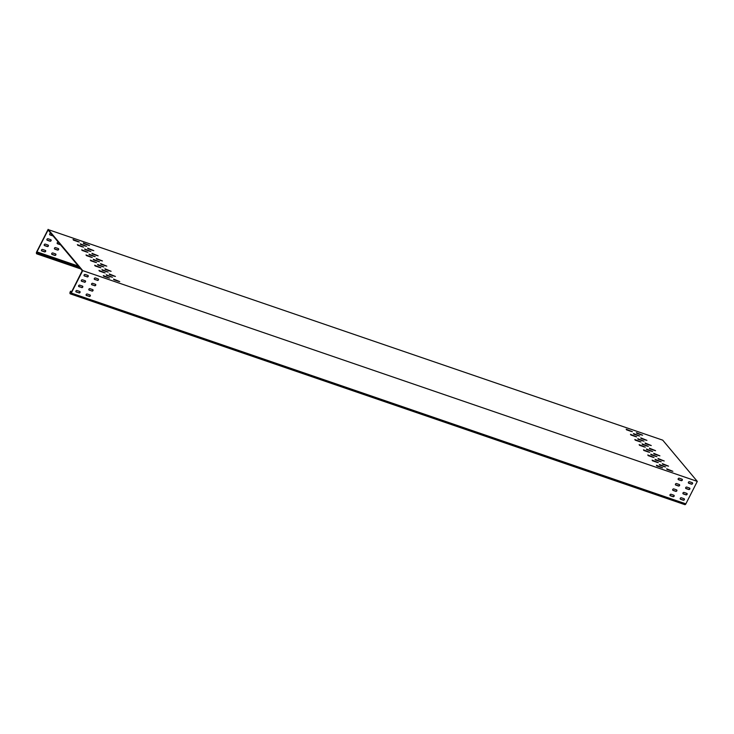 <?xml version="1.0" encoding="UTF-8"?>
<svg xmlns="http://www.w3.org/2000/svg" width="734" height="734" viewBox="0 0 734 734"><rect width="100%" height="100%" fill="white"/><g stroke="black" fill="none" stroke-linecap="round" stroke-linejoin="round"><path stroke-width="1.1" d="M55.527 253.9A0.862 0.725 -40 0 1 54.766 255.395L52.105 254.487A0.862 0.725 -40 0 1 52.866 252.982L55.527 253.9M55.72 254.001A0.862 0.725 -40 0 1 54.591 255.193L51.931 254.276A0.862 0.725 -40 0 1 51.747 254.175M58.252 248.551A0.862 0.725 -40 0 1 57.491 250.046L54.83 249.138A0.862 0.725 -40 0 1 55.591 247.642L58.252 248.551M58.436 248.652A0.862 0.725 -40 0 1 57.316 249.844L54.655 248.927A0.862 0.725 -40 0 1 54.472 248.835M45.288 250.386A0.862 0.725 -40 0 1 44.526 251.881L41.866 250.973A0.862 0.725 -40 0 1 42.627 249.468L45.288 250.386M45.471 250.487A0.862 0.725 -40 0 1 44.352 251.679L41.691 250.762A0.862 0.725 -40 0 1 41.508 250.661M48.013 245.037A0.862 0.725 -40 0 1 47.251 246.532L44.59 245.624A0.862 0.725 -40 0 1 45.352 244.128L48.013 245.037M48.196 245.138A0.862 0.725 -40 0 1 47.077 246.33L44.416 245.413A0.862 0.725 -40 0 1 44.233 245.321M50.738 239.688A0.862 0.725 -40 0 1 49.976 241.192L47.306 240.275A0.862 0.725 -40 0 1 48.077 238.779L50.738 239.688M50.921 239.789A0.862 0.725 -40 0 1 49.802 240.981L47.141 240.073A0.862 0.725 -40 0 1 46.948 239.972M673.968 495.294A0.862 0.725 -40 0 1 672.849 496.487L670.188 495.569A0.862 0.725 -40 0 1 670.004 495.468M674.124 496.184A0.862 0.725 -40 0 1 673.023 496.689L670.362 495.771A0.862 0.725 -40 0 1 671.124 494.276L673.784 495.193A0.862 0.725 -40 0 1 674.124 496.184M676.693 489.945A0.862 0.725 -40 0 1 675.574 491.138L672.913 490.22A0.862 0.725 -40 0 1 672.729 490.129M676.849 490.835A0.862 0.725 -40 0 1 675.748 491.34L673.087 490.431A0.862 0.725 -40 0 1 673.849 488.936L676.509 489.844A0.862 0.725 -40 0 1 676.849 490.835M679.418 484.596A0.862 0.725 -40 0 1 678.299 485.789L675.638 484.871A0.862 0.725 -40 0 1 675.454 484.779M679.574 485.495A0.862 0.725 -40 0 1 678.473 485.991L675.812 485.082A0.862 0.725 -40 0 1 676.574 483.587L679.234 484.495A0.862 0.725 -40 0 1 679.574 485.495M682.143 479.247A0.862 0.725 -40 0 1 681.024 480.44L678.363 479.531A0.862 0.725 -40 0 1 678.179 479.43M682.299 480.146A0.862 0.725 -40 0 1 681.198 480.651L678.537 479.733A0.862 0.725 -40 0 1 679.299 478.238L681.959 479.155A0.862 0.725 -40 0 1 682.299 480.146M684.216 498.799A0.862 0.725 -40 0 1 683.097 499.992L680.427 499.083A0.862 0.725 -40 0 1 680.244 498.982M684.363 499.698A0.862 0.725 -40 0 1 683.262 500.203L680.601 499.285A0.862 0.725 -40 0 1 681.363 497.79L684.033 498.707A0.862 0.725 -40 0 1 684.363 499.698M686.941 493.459A0.862 0.725 -40 0 1 685.822 494.652L683.152 493.734A0.862 0.725 -40 0 1 682.969 493.633M687.088 494.349A0.862 0.725 -40 0 1 685.987 494.854L683.326 493.945A0.862 0.725 -40 0 1 684.088 492.441L686.758 493.358A0.862 0.725 -40 0 1 687.088 494.349M689.666 488.11A0.862 0.725 -40 0 1 688.538 489.303L685.877 488.385A0.862 0.725 -40 0 1 685.694 488.294M689.813 489.009A0.862 0.725 -40 0 1 688.712 489.505L686.051 488.596A0.862 0.725 -40 0 1 686.813 487.101L689.474 488.009A0.862 0.725 -40 0 1 689.813 489.009M692.391 482.761A0.862 0.725 -40 0 1 691.263 483.954L688.602 483.045A0.862 0.725 -40 0 1 688.419 482.944M692.538 483.66A0.862 0.725 -40 0 1 691.437 484.165L688.776 483.247A0.862 0.725 -40 0 1 689.538 481.752L692.199 482.66A0.862 0.725 -40 0 1 692.538 483.66M84.08 275.663A0.862 0.725 140 0 0 84.263 275.764L86.933 276.681A0.862 0.725 140 0 0 88.052 275.489M87.098 276.883A0.862 0.725 140 0 0 87.869 275.388L85.199 274.47A0.862 0.725 140 0 0 84.438 275.975L86.933 276.681M81.355 281.012A0.862 0.725 140 0 0 81.538 281.113L84.208 282.021A0.862 0.725 140 0 0 85.328 280.828M84.382 282.232A0.862 0.725 140 0 0 85.144 280.737L82.474 279.819A0.862 0.725 140 0 0 81.713 281.315L84.208 282.021M78.63 286.361A0.862 0.725 140 0 0 78.813 286.462L81.483 287.37A0.862 0.725 140 0 0 82.603 286.177M81.657 287.581A0.862 0.725 140 0 0 82.419 286.086L79.749 285.168A0.862 0.725 140 0 0 78.988 286.664L81.483 287.37M75.905 291.71A0.862 0.725 140 0 0 76.097 291.802L78.758 292.719A0.862 0.725 140 0 0 79.878 291.526M78.933 292.921A0.862 0.725 140 0 0 79.694 291.426L77.033 290.517A0.862 0.725 140 0 0 76.263 292.013L78.758 292.719M94.328 279.177A0.862 0.725 140 0 0 94.512 279.278L97.172 280.195A0.862 0.725 140 0 0 98.292 279.003M97.347 280.397A0.862 0.725 140 0 0 98.108 278.902L95.448 277.984A0.862 0.725 140 0 0 94.686 279.48L97.172 280.195M91.603 284.526A0.862 0.725 140 0 0 91.787 284.627L94.447 285.535A0.862 0.725 140 0 0 95.567 284.342M94.622 285.746A0.862 0.725 140 0 0 95.383 284.251L92.723 283.333A0.862 0.725 140 0 0 91.961 284.829L94.447 285.535M88.878 289.875A0.862 0.725 140 0 0 89.062 289.976L91.722 290.884A0.862 0.725 140 0 0 92.842 289.691M91.897 291.095A0.862 0.725 140 0 0 92.658 289.591L89.998 288.682A0.862 0.725 140 0 0 89.236 290.178L91.722 290.884M86.153 295.224A0.862 0.725 140 0 0 86.337 295.316L88.998 296.233A0.862 0.725 140 0 0 90.117 295.04M89.172 296.435A0.862 0.725 140 0 0 89.933 294.94L87.273 294.031A0.862 0.725 140 0 0 86.511 295.527L88.998 296.233M73.657 240.202L73.051 239.477L79.244 241.991L73.657 240.202M77.978 245.358L77.373 244.633L83.566 247.147L77.978 245.358M82.3 250.514L81.694 249.789L87.887 252.303L82.3 250.514M103.907 276.296L103.301 275.571L109.504 278.085L103.907 276.296M99.585 271.14L98.98 270.415L105.173 272.929L99.585 271.14M95.264 265.983L94.658 265.258L100.852 267.772L95.264 265.983M80.933 244.541L80.327 243.816L86.529 246.33L80.933 244.541M85.254 249.688L84.649 248.973L90.851 251.478L85.254 249.688M89.576 254.845L88.979 254.129L95.172 256.634L89.576 254.845M106.87 275.47L106.265 274.755L112.458 277.259L106.87 275.47M102.549 270.314L101.943 269.598L108.137 272.103L102.549 270.314M98.228 265.157L97.622 264.442L103.815 266.947L98.228 265.157M88.218 248.872L87.612 248.147L93.805 250.661L88.218 248.872M92.539 254.028L91.933 253.303L98.136 255.817L92.539 254.028M114.155 279.81L113.55 279.085L119.743 281.599L114.155 279.81M109.825 274.654L109.228 273.929L115.421 276.443L109.825 274.654M105.503 269.497L104.898 268.772L111.1 271.286L105.503 269.497M101.182 264.341L100.576 263.616L106.779 266.13L101.182 264.341M96.86 259.185L96.255 258.46L102.457 260.974L96.86 259.185M86.621 255.671L86.016 254.946L92.209 257.46L86.621 255.671M90.943 260.827L90.337 260.102L96.53 262.616L90.943 260.827M93.906 260.001L93.301 259.286L99.494 261.79L93.906 260.001M83.896 243.716L83.291 242.991L89.484 245.505L83.896 243.716M637.02 433.427L636.415 432.702L642.608 435.216L637.02 433.427M626.772 429.913L626.166 429.188L632.369 431.702L626.772 429.913M631.093 435.069L630.488 434.344L636.69 436.858L631.093 435.069M635.424 440.226L634.818 439.501L641.011 442.015L635.424 440.226M657.031 466.007L656.425 465.283L662.619 467.797L657.031 466.007M652.709 460.851L652.104 460.126L658.297 462.64L652.709 460.851M648.388 455.695L647.783 454.97L653.976 457.484L648.388 455.695M634.057 434.244L633.451 433.528L639.644 436.033L634.057 434.244M638.378 439.4L637.773 438.684L643.975 441.189L638.378 439.4M642.7 444.556L642.094 443.841L648.296 446.345L642.7 444.556M659.994 465.182L659.389 464.466L665.582 466.971L659.994 465.182M655.664 460.025L655.067 459.31L661.261 461.814L655.664 460.025M651.342 454.869L650.737 454.153L656.939 456.658L651.342 454.869M641.342 438.583L640.736 437.859L646.929 440.372L641.342 438.583M645.663 443.74L645.058 443.015L651.251 445.529L645.663 443.74M667.27 469.521L666.665 468.797L672.867 471.311L667.27 469.521M662.949 464.365L662.343 463.64L668.546 466.154L662.949 464.365M658.627 459.209L658.022 458.484L664.224 460.998L658.627 459.209M654.306 454.052L653.7 453.328L659.894 455.842L654.306 454.052M649.985 448.896L649.379 448.171L655.572 450.685L649.985 448.896M639.745 445.382L639.14 444.657L645.333 447.171L639.745 445.382M644.067 450.538L643.461 449.814L649.654 452.327L644.067 450.538M647.021 449.713L646.415 448.997L652.618 451.502L647.021 449.713M37.819 252.349L36.874 252.019L48.095 229.99L82.245 270.727L71.106 292.857A0.991 0.477 -71.1 0 1 70.436 293.38A0.991 0.477 -71.1 0 1 70.409 292.031L70.565 291.187L71.749 291.591M646.792 449.63L651.553 451.272M643.837 450.447L648.59 452.089M639.516 445.29L644.269 446.933M649.755 448.804L654.508 450.447M654.077 453.961L658.829 455.603M658.398 459.117L663.16 460.759M662.719 464.273L667.481 465.916M667.041 469.43L671.803 471.072M645.434 443.648L650.186 445.29M641.112 438.492L645.865 440.134M651.122 454.786L655.875 456.429M655.444 459.934L660.196 461.585M659.765 465.09L664.518 466.741M642.47 444.474L647.232 446.116M638.149 439.317L642.911 440.96M633.827 434.161L638.58 435.803M648.159 455.603L652.911 457.245M652.498 460.768L657.233 462.402M656.802 465.916L661.554 467.558M635.194 440.134L639.947 441.776M630.873 434.978L635.626 436.62M626.542 429.821L631.304 431.464M636.791 433.335L641.544 434.978M83.667 243.624L88.419 245.266M93.677 259.919L98.429 261.561M90.713 260.735L95.466 262.377M86.392 255.579L91.144 257.221M96.631 259.093L101.393 260.735M100.953 264.249L105.714 265.892M105.274 269.406L110.036 271.048M109.605 274.562L114.357 276.204M113.926 279.718L118.679 281.361M92.31 253.936L97.072 255.579M87.988 248.78L92.741 250.422M97.998 265.075L102.751 266.717M102.32 270.231L107.072 271.874M106.641 275.388L111.394 277.03M89.355 254.762L94.108 256.405M85.034 249.606L89.787 251.248M80.703 244.45L85.465 246.092M95.035 265.892L99.787 267.534M99.356 271.048L104.109 272.69M103.677 276.204L108.439 277.847M82.07 250.422L86.823 252.065M77.749 245.266L82.502 246.908M73.428 240.11L78.18 241.752M48.398 229.669L82.722 270.607L697.3 481.394L662.719 440.152L48.398 229.669M70.565 291.187L70.244 291.829A1.486 0.725 -71.1 0 0 70.28 293.848L684.859 504.643A1.486 0.725 108.9 0 0 685.859 503.854L697.3 481.394M70.28 293.848A1.486 0.725 -71.1 0 0 71.281 293.068L82.722 270.607M78.52 266.286L38.067 252.413L37.737 253.056A1.486 0.725 -71.1 0 1 36.737 253.845A1.486 0.725 -71.1 0 1 36.7 251.817L48.141 229.357M53.031 235.88A0.862 0.725 -40 0 1 52.701 235.843L50.031 234.926A0.862 0.725 -40 0 1 50.802 233.43L51.05 233.522M52.857 235.669A0.862 0.725 -40 0 1 52.527 235.632L49.866 234.724A0.862 0.725 -40 0 1 49.673 234.623M60.463 244.743A0.862 0.725 -40 0 1 60.216 244.706L57.555 243.789A0.862 0.725 -40 0 1 58.316 242.293L58.445 242.339M60.289 244.532A0.862 0.725 -40 0 1 60.041 244.495L57.38 243.578A0.862 0.725 -40 0 1 57.197 243.486M71.684 291.719L70.739 291.389M36.874 252.019A0.991 0.477 -71.1 0 0 36.902 253.368A0.991 0.477 -71.1 0 0 37.562 252.845L38.067 252.413M78.355 266.084L37.893 252.202M685.859 503.854L71.281 293.068M71.363 292.361L70.409 292.031M79.41 267.35L37.737 253.056M36.737 253.845L80.74 268.928"/></g></svg>
